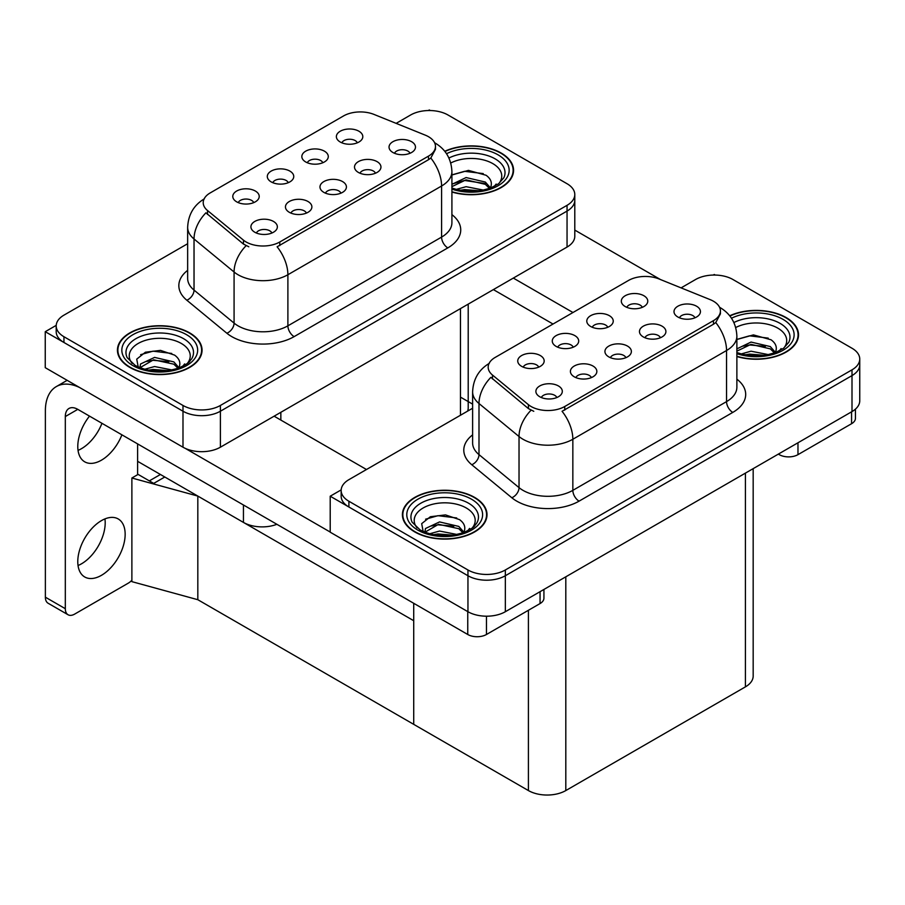 <?xml version="1.0" encoding="UTF-8"?>
<svg xmlns="http://www.w3.org/2000/svg" width="905" height="905" viewBox="0 0 905 905"><rect width="100%" height="100%" fill="white"/><g stroke="black" fill="none" stroke-linecap="round" stroke-linejoin="round"><path stroke-width="1.36" d="M340.936 193.161A7.93 4.582 0 0 0 338.809 190.921A7.93 4.582 0 0 0 330.992 189.767A7.93 4.582 0 0 0 325.461 193.161M342.543 181.566A13.224 7.636 0 0 0 325.608 180.717A13.224 7.636 0 0 0 321.23 190.208A13.224 7.636 0 0 0 323.854 192.369A13.224 7.636 0 0 0 345.167 190.208A13.224 7.636 0 0 0 342.543 181.566M288.276 182.686A7.93 4.582 0 0 0 286.138 180.457A7.93 4.582 0 0 0 278.321 179.292A7.93 4.582 0 0 0 272.79 182.686M289.883 171.102A13.224 7.636 0 0 0 272.937 170.242A13.224 7.636 0 0 0 268.559 179.733A13.224 7.636 0 0 0 271.183 181.894A13.224 7.636 0 0 0 292.507 179.733A13.224 7.636 0 0 0 289.883 171.102M306.41 213.094A7.93 4.582 0 0 0 304.284 210.865A7.93 4.582 0 0 0 296.467 209.7A7.93 4.582 0 0 0 290.935 213.094M308.017 201.51A13.224 7.636 0 0 0 291.082 200.65A13.224 7.636 0 0 0 286.693 210.141A13.224 7.636 0 0 0 289.317 212.302A13.224 7.636 0 0 0 310.641 210.141A13.224 7.636 0 0 0 308.017 201.51M271.885 233.026A7.93 4.582 0 0 0 269.747 230.798A7.93 4.582 0 0 0 261.93 229.632A7.93 4.582 0 0 0 256.398 233.026M273.491 221.442A13.224 7.636 0 0 0 256.545 220.582A13.224 7.636 0 0 0 252.167 230.074A13.224 7.636 0 0 0 254.791 232.234A13.224 7.636 0 0 0 276.116 230.074A13.224 7.636 0 0 0 273.491 221.442M375.462 173.217A7.93 4.582 0 0 0 373.335 170.988A7.93 4.582 0 0 0 365.518 169.835A7.93 4.582 0 0 0 359.986 173.217M377.08 161.633A13.224 7.636 0 0 0 360.133 160.785A13.224 7.636 0 0 0 355.756 170.276A13.224 7.636 0 0 0 358.38 172.425A13.224 7.636 0 0 0 379.704 170.276A13.224 7.636 0 0 0 377.08 161.633M409.999 153.284A7.93 4.582 0 0 0 407.861 151.056A7.93 4.582 0 0 0 400.055 149.891A7.93 4.582 0 0 0 394.523 153.284M411.605 141.7A13.224 7.636 0 0 0 394.659 140.852A13.224 7.636 0 0 0 390.281 150.332A13.224 7.636 0 0 0 392.906 152.493A13.224 7.636 0 0 0 414.23 150.332A13.224 7.636 0 0 0 411.605 141.7M357.328 142.809A7.93 4.582 0 0 0 355.201 140.58A7.93 4.582 0 0 0 347.384 139.427A7.93 4.582 0 0 0 341.852 142.809M358.934 131.225A13.224 7.636 0 0 0 342 130.377A13.224 7.636 0 0 0 337.622 139.868A13.224 7.636 0 0 0 340.246 142.017A13.224 7.636 0 0 0 361.559 139.868A13.224 7.636 0 0 0 358.934 131.225M322.802 162.753A7.93 4.582 0 0 0 320.675 160.513A7.93 4.582 0 0 0 312.859 159.359A7.93 4.582 0 0 0 307.327 162.753M324.409 151.158A13.224 7.636 0 0 0 307.474 150.309A13.224 7.636 0 0 0 303.085 159.8A13.224 7.636 0 0 0 305.709 161.961A13.224 7.636 0 0 0 327.033 159.8A13.224 7.636 0 0 0 324.409 151.158M253.739 202.618A7.93 4.582 0 0 0 251.613 200.39A7.93 4.582 0 0 0 243.796 199.224A7.93 4.582 0 0 0 238.264 202.618M255.357 191.034A13.224 7.636 0 0 0 238.411 190.186A13.224 7.636 0 0 0 234.033 199.666A13.224 7.636 0 0 0 236.657 201.826A13.224 7.636 0 0 0 257.982 199.666A13.224 7.636 0 0 0 255.357 191.034M428.495 136.7A23.802 13.745 0 0 0 425.316 135.162L373.991 114.415A23.802 13.745 0 0 0 343.515 115.953L210.198 192.923A23.802 13.745 0 0 0 203.218 202.641A23.802 13.745 0 0 0 207.528 210.526L243.468 240.153A23.802 13.745 0 0 0 279.781 241.986L428.495 156.124A23.802 13.745 0 0 0 435.463 146.418A23.802 13.745 0 0 0 428.495 136.7M276.873 524.3A26.437 15.272 180 0 1 243.445 522.411L137.617 461.312M468.213 304.125L468.213 407.906A26.437 15.272 180 0 1 467.625 411.119M430.305 110.534L429.309 109.958L428.303 110.534M56.223 325.359L45.25 331.694L182.991 411.221A26.437 15.272 0 0 0 220.39 411.221L567.05 211.08A26.437 15.272 0 0 0 574.788 200.276A26.437 15.272 0 0 1 567.05 211.08L220.39 411.221A26.437 15.272 0 0 1 182.991 411.221L63.95 342.486A26.437 15.272 0 0 1 56.201 331.694L56.201 325.936A26.437 15.272 0 0 0 63.95 336.728L182.991 405.463A26.437 15.272 0 0 0 220.39 405.463L567.05 205.322A26.437 15.272 0 0 0 574.788 194.53A26.437 15.272 0 0 0 567.05 183.726L448.009 115.003A26.437 15.272 0 0 0 410.61 115.003L396.13 123.363M45.25 331.694L45.25 367.679L182.991 447.206A26.437 15.272 0 0 0 220.39 447.206L567.05 247.065A26.437 15.272 0 0 0 574.788 236.262L574.788 194.53M164.789 477.003L153.703 483.406L137.617 474.118M197.822 599.71L197.822 496.076L413.721 620.717L413.721 724.351L197.822 599.71L131.881 581.644L131.881 478.01L197.822 496.076M160.434 474.48L149.336 480.883L138.114 474.412L131.881 478.01M472.614 404.128L460.464 397.114M625.898 357.679A7.93 4.582 0 0 0 623.76 355.439A7.93 4.582 0 0 0 615.954 354.285A7.93 4.582 0 0 0 610.423 357.679M627.504 346.083A13.224 7.636 0 0 0 610.558 345.235A13.224 7.636 0 0 0 606.18 354.726A13.224 7.636 0 0 0 608.805 356.887A13.224 7.636 0 0 0 630.129 354.726A13.224 7.636 0 0 0 627.504 346.083M573.227 347.203A7.93 4.582 0 0 0 571.1 344.975A7.93 4.582 0 0 0 563.283 343.81A7.93 4.582 0 0 0 557.752 347.203M574.833 335.619A13.224 7.636 0 0 0 557.899 334.76A13.224 7.636 0 0 0 553.521 344.251A13.224 7.636 0 0 0 556.145 346.411A13.224 7.636 0 0 0 577.458 344.251A13.224 7.636 0 0 0 574.833 335.619M591.361 377.611A7.93 4.582 0 0 0 589.234 375.383A7.93 4.582 0 0 0 581.417 374.218A7.93 4.582 0 0 0 575.885 377.611M592.979 366.027A13.224 7.636 0 0 0 576.033 365.168A13.224 7.636 0 0 0 571.655 374.659A13.224 7.636 0 0 0 574.279 376.819A13.224 7.636 0 0 0 595.603 374.659A13.224 7.636 0 0 0 592.979 366.027M556.835 397.544A7.93 4.582 0 0 0 554.708 395.315A7.93 4.582 0 0 0 546.892 394.15A7.93 4.582 0 0 0 541.36 397.544M558.442 385.96A13.224 7.636 0 0 0 541.507 385.111A13.224 7.636 0 0 0 537.129 394.591A13.224 7.636 0 0 0 539.753 396.752A13.224 7.636 0 0 0 561.066 394.591A13.224 7.636 0 0 0 558.442 385.96M660.424 337.735A7.93 4.582 0 0 0 658.297 335.506A7.93 4.582 0 0 0 650.48 334.352A7.93 4.582 0 0 0 644.948 337.735M662.03 326.151A13.224 7.636 0 0 0 645.095 325.302A13.224 7.636 0 0 0 640.717 334.793A13.224 7.636 0 0 0 643.331 336.943A13.224 7.636 0 0 0 664.655 334.793A13.224 7.636 0 0 0 662.03 326.151M694.95 317.802A7.93 4.582 0 0 0 692.823 315.574A7.93 4.582 0 0 0 685.006 314.408A7.93 4.582 0 0 0 679.474 317.802M696.567 306.218A13.224 7.636 0 0 0 679.621 305.37A13.224 7.636 0 0 0 675.243 314.85A13.224 7.636 0 0 0 677.868 317.01A13.224 7.636 0 0 0 699.192 314.85A13.224 7.636 0 0 0 696.567 306.218M642.29 307.338A7.93 4.582 0 0 0 640.152 305.098A7.93 4.582 0 0 0 632.346 303.944A7.93 4.582 0 0 0 626.814 307.338M643.896 295.743A13.224 7.636 0 0 0 626.95 294.894A13.224 7.636 0 0 0 622.572 304.385A13.224 7.636 0 0 0 625.197 306.546A13.224 7.636 0 0 0 646.521 304.385A13.224 7.636 0 0 0 643.896 295.743M607.753 327.271A7.93 4.582 0 0 0 605.626 325.042A7.93 4.582 0 0 0 597.809 323.877A7.93 4.582 0 0 0 592.277 327.271M609.37 315.687A13.224 7.636 0 0 0 592.424 314.827A13.224 7.636 0 0 0 588.046 324.318A13.224 7.636 0 0 0 590.671 326.479A13.224 7.636 0 0 0 611.995 324.318A13.224 7.636 0 0 0 609.37 315.687M538.701 367.136A7.93 4.582 0 0 0 536.575 364.907A7.93 4.582 0 0 0 528.758 363.742A7.93 4.582 0 0 0 523.226 367.136M540.308 355.552A13.224 7.636 0 0 0 523.373 354.703A13.224 7.636 0 0 0 518.984 364.183A13.224 7.636 0 0 0 521.608 366.344A13.224 7.636 0 0 0 542.932 364.183A13.224 7.636 0 0 0 540.308 355.552M713.457 301.218A23.802 13.745 0 0 0 710.278 299.679L658.953 278.932A23.802 13.745 0 0 0 628.477 280.471L495.148 357.441A23.802 13.745 0 0 0 488.18 367.159A23.802 13.745 0 0 0 492.478 375.043L528.418 404.671A23.802 13.745 0 0 0 564.743 406.503L713.457 320.642A23.802 13.745 0 0 0 720.425 310.935A23.802 13.745 0 0 0 713.457 301.218M715.267 275.063L714.26 274.475L713.264 275.063M341.174 489.877L330.212 496.212L467.953 575.738A26.437 15.272 0 0 0 505.341 575.738L852.001 375.598A26.437 15.272 0 0 0 859.75 364.806A26.437 15.272 0 0 1 852.001 375.598L505.341 575.738A26.437 15.272 0 0 1 467.953 575.738L348.9 507.004A26.437 15.272 0 0 1 341.162 496.212L341.162 490.453A26.437 15.272 0 0 0 348.9 501.257L467.953 569.98A26.437 15.272 0 0 0 505.341 569.98L852.001 369.84A26.437 15.272 0 0 0 859.75 359.047A26.437 15.272 0 0 0 852.001 348.244L732.96 279.521A26.437 15.272 0 0 0 695.56 279.521L681.092 287.88M330.212 496.212L330.212 532.197L467.953 611.723A26.437 15.272 0 0 0 505.341 611.723L852.001 411.583A26.437 15.272 0 0 0 859.75 400.779L859.75 359.047M753.175 468.643L753.175 676.069A26.437 15.272 180 0 1 745.426 686.861L565.806 790.563A26.437 15.272 180 0 1 528.407 790.563L413.721 724.351L413.721 603.307M451.912 192.03A42.309 24.424 0 0 0 513.565 170.31A42.309 24.424 0 0 0 501.166 153.036A42.309 24.424 0 0 0 444.751 151.271M189.665 332.882A42.309 24.424 0 0 0 143.556 327.587A42.309 24.424 0 0 0 117.435 350.156A42.309 24.424 0 0 0 129.822 367.43A42.309 24.424 0 0 0 175.932 372.724A42.309 24.424 0 0 0 202.053 350.156A42.309 24.424 0 0 0 189.665 332.882M117.876 352.396A42.309 24.424 0 0 0 117.729 353.029M435.463 146.418L435.463 149.325L430.803 158.036L428.495 159.71L277.111 246.782A30.849 17.806 60 0 1 287.892 274.735A35.261 20.351 180 0 1 238.026 274.735A35.261 20.351 180 0 1 234.078 272.009L194.032 238.999A35.261 20.351 180 0 1 187.652 227.325L187.652 278.423A35.261 20.351 0 0 0 194.032 290.098L234.078 323.108A35.261 20.351 0 0 0 238.026 325.834A35.261 20.351 0 0 0 287.892 325.834L441.583 237.099A35.261 20.351 0 0 0 451.912 222.698L451.912 171.599A35.261 20.351 180 0 1 441.583 186A30.849 17.806 -120 0 0 430.803 158.036M248.807 246.782L243.468 244.079L205.921 212.822A30.849 20.634 129.5 0 0 194.032 238.999L194.032 290.098A8.812 5.894 -50.5 0 1 186.815 300.211A44.074 25.442 180 0 1 187.652 270.346M187.652 243.717L63.95 315.144A26.437 15.272 0 0 0 56.201 325.936M201.758 353.029A42.309 24.424 0 0 0 201.611 352.396M513.271 173.183A42.309 24.424 0 0 0 513.124 172.55M736.874 356.547A42.309 24.424 0 0 0 798.515 334.827A42.309 24.424 0 0 0 786.128 317.553A42.309 24.424 0 0 0 729.702 315.788M474.616 497.399A42.309 24.424 0 0 0 428.506 492.105A42.309 24.424 0 0 0 402.397 514.673A42.309 24.424 0 0 0 414.784 531.948A42.309 24.424 0 0 0 460.894 537.242A42.309 24.424 0 0 0 487.014 514.673A42.309 24.424 0 0 0 474.616 497.399M402.838 516.913A42.309 24.424 0 0 0 402.691 517.547M720.425 310.935L720.425 313.843L715.765 322.565L713.457 324.239L562.062 411.3A30.849 17.806 60 0 1 572.842 439.253A35.261 20.351 180 0 1 522.988 439.253A35.261 20.351 180 0 1 519.029 436.527L478.994 403.517A35.261 20.351 180 0 1 472.614 391.842L472.614 442.941A35.261 20.351 0 0 0 478.994 454.615L519.029 487.625A35.261 20.351 0 0 0 522.988 490.352A35.261 20.351 0 0 0 572.842 490.352L726.545 401.616A35.261 20.351 0 0 0 736.874 387.216L736.874 336.117A35.261 20.351 180 0 1 726.545 350.518A30.849 17.806 -120 0 0 715.765 322.565M533.769 411.3L528.418 408.596L490.883 377.34A30.849 20.634 129.5 0 0 478.994 403.517L478.994 454.615A8.812 5.894 -50.5 0 1 471.765 464.729A44.074 25.442 180 0 1 472.614 434.864M472.614 408.234L348.9 479.661A26.437 15.272 0 0 0 341.162 490.453M486.72 517.547A42.309 24.424 0 0 0 486.573 516.913M798.221 337.701A42.309 24.424 0 0 0 798.074 337.067M797.972 442.783L797.972 454.649L851.571 423.71L851.571 411.832M660.412 279.521L574.788 230.085M572.967 312.519L513.327 278.084M855.44 409.139L855.44 418.314A13.224 7.636 180 0 1 851.571 423.71M797.972 454.649A13.224 7.636 180 0 1 779.273 454.649L779.273 453.575M493.372 289.6L553.023 324.035M778.334 454.118L779.273 454.649M104.946 518.904A33.496 19.333 -60 0 1 81.529 563.792A33.496 19.333 -60 0 1 78.045 565.512M101.473 520.613A33.496 19.333 -60 0 1 118.216 518.95A33.496 19.333 -60 0 1 123.352 545.794A33.496 19.333 -60 0 1 101.473 575.309A33.496 19.333 -60 0 1 84.719 576.971A33.496 19.333 -60 0 1 79.583 550.127A33.496 19.333 -60 0 1 101.473 520.613M101.96 423.314A33.496 19.333 -60 0 1 81.529 448.642A33.496 19.333 -60 0 1 78.045 450.362M121.904 434.83A33.496 19.333 -60 0 1 101.473 460.159A33.496 19.333 -60 0 1 84.719 461.822A33.496 19.333 -60 0 1 89.505 416.119M486.46 616.192L486.46 634.495L540.059 603.556L540.059 591.678M366.48 469.514L274.113 416.187M330.212 532.05L185.276 448.382M65.318 608.703A13.224 7.636 120 0 0 68.056 614.755L48.112 603.239A13.224 7.636 -60 0 1 45.374 597.187L65.318 608.703L65.318 416.549A17.625 10.181 60 0 1 68.972 408.472A17.625 10.181 60 0 1 77.785 409.354L467.761 634.495L467.761 611.61M79.719 387.578A52.886 30.532 -120 0 0 56.325 386.582A52.886 30.532 -120 0 0 45.374 410.791L45.374 597.187M68.056 614.755A13.224 7.636 120 0 0 74.663 614.099L128.272 583.159A13.224 7.636 120 0 0 131.881 580.229M137.617 474.695L137.617 443.891M543.928 589.449L543.928 598.16A13.224 7.636 180 0 1 540.059 603.556M486.46 634.495A13.224 7.636 180 0 1 467.761 634.495M450.758 163.024A30.499 17.614 180 0 1 492.818 163.613A30.499 17.614 180 0 1 498.836 183.579M444.932 151.508A41.868 24.175 180 0 1 500.861 153.216A41.868 24.175 180 0 1 513.124 170.31A41.868 24.175 180 0 1 451.912 191.747M451.912 174.982L468.473 170.378L486.087 175.265C490.533 178.5 492.15 182.199 490.963 186.385A19.921 11.505 0 0 1 490.25 188.172M456.154 189.417L466.098 186.69L483.542 190.107M459.604 190.242L479.876 190.763M451.912 184.349L466.098 177.55L485.34 182.052L490.431 187.821M451.912 186.634L466.03 179.846L485.34 184.337L489.526 188.432M494.288 186.407L496.144 184.054L494.741 186.181M452.127 174.823L464.525 171.317L483.247 173.59M452.104 183.975L464.525 180.457L485.34 183.568M459.978 190.31L464.525 189.597L479.752 190.785M735.708 327.542A30.499 17.614 180 0 1 777.78 328.13A30.499 17.614 180 0 1 783.798 348.097M729.894 316.026A41.868 24.175 180 0 1 785.812 317.734A41.868 24.175 180 0 1 798.074 334.827A41.868 24.175 180 0 1 736.874 356.265M736.874 339.499L753.435 334.895L771.049 339.782C775.483 343.018 777.112 346.717 775.924 350.902A19.921 11.505 0 0 1 775.212 352.69M741.116 353.946L751.048 351.208L768.492 354.624M744.566 354.76L764.838 355.28M736.874 348.866L751.048 342.067L770.302 346.57L775.393 352.339M736.874 351.151L750.98 344.364L770.302 348.855L774.488 352.95M779.25 350.925L781.106 348.572L779.691 350.699M737.089 339.341L749.487 335.834L768.198 338.108M743.141 346.129L749.487 344.975L765.37 346.344M744.939 354.828L749.487 354.115L764.702 355.303M132.153 363.425A30.499 17.614 180 0 1 142.198 341.513A30.499 17.614 180 0 1 181.317 343.459A30.499 17.614 180 0 1 187.335 363.425M189.349 333.063A41.868 24.175 180 0 1 201.611 350.156A41.868 24.175 180 0 1 175.762 372.487A41.868 24.175 180 0 1 130.139 367.249A41.868 24.175 180 0 1 117.876 350.156A41.868 24.175 180 0 1 143.725 327.825A41.868 24.175 180 0 1 189.349 333.063M138.329 367.577L136.734 359.138L145.411 352.215L160.513 350.382L174.586 355.111C179.02 358.346 180.649 362.057 179.45 366.231A19.921 11.505 0 0 1 178.749 368.018M144.653 369.274L154.585 366.536L172.029 369.953M148.092 370.088L168.375 370.609M178.025 368.278L173.828 364.183L153.59 359.794L139.958 367.713L140.501 364.014L154.585 357.396L173.828 361.898L178.93 367.668M182.787 366.254L184.643 363.901L183.229 366.027M140.614 354.67L153.024 351.163L171.735 353.436M146.678 361.457L153.024 360.303L168.896 361.672M148.465 370.156L153.024 369.444L168.24 370.631M417.115 527.943A30.499 17.614 180 0 1 427.149 506.031A30.499 17.614 180 0 1 466.267 507.977A30.499 17.614 180 0 1 472.286 527.943M474.31 497.58A41.868 24.175 180 0 1 486.573 514.673A41.868 24.175 180 0 1 460.724 537.004A41.868 24.175 180 0 1 415.101 531.767A41.868 24.175 180 0 1 402.838 514.673A41.868 24.175 180 0 1 428.676 492.343A41.868 24.175 180 0 1 474.31 497.58M423.291 532.095L421.685 523.656L430.373 516.732L445.475 514.9L459.536 519.628C463.982 522.864 465.6 526.574 464.412 530.749A19.921 11.505 0 0 1 463.699 532.536M429.603 533.792L439.547 531.054L456.991 534.47M433.054 534.606L453.326 535.127M424.898 532.219L425.452 528.531L439.547 521.925L458.79 526.416L463.88 532.185M424.92 532.231L438.54 524.312L458.79 528.701L462.975 532.796M467.738 530.771L469.593 528.418L468.19 530.545M425.576 519.198L437.975 515.68L456.697 517.954M431.628 525.975L437.975 524.821L453.858 526.19M433.427 534.685L437.975 533.961L453.201 535.149M243.445 522.411L243.445 504.99M567.05 247.065L567.05 205.322M220.39 447.206L220.39 405.463M182.991 447.206L182.991 405.463M460.464 415.248L460.464 308.594M280.844 420.067L280.844 412.295M207.528 210.526L207.528 214.44M243.468 240.153L243.468 244.079M279.781 241.986L279.781 245.572M428.495 156.124L428.495 159.71M852.001 411.583L852.001 369.84M505.341 611.723L505.341 569.98M467.953 611.723L467.953 569.98M745.426 686.861L745.426 473.111M565.806 790.563L565.806 576.813M528.407 790.563L528.407 610.287M492.478 375.043L492.478 378.957M528.418 404.671L528.418 408.596M564.743 406.503L564.743 410.089M713.457 320.642L713.457 324.239M294.125 336.626A8.812 5.091 60 0 1 287.892 325.834L287.892 274.735L441.583 186L441.583 237.099A8.812 5.091 60 0 0 447.817 247.891L294.125 336.626A44.074 25.442 180 0 1 231.793 336.626A44.074 25.442 180 0 1 226.861 333.232L186.815 300.211M246.092 245.708A30.849 20.634 129.5 0 0 234.078 272.009L234.078 323.108A8.812 5.894 -50.5 0 1 226.861 333.232M451.912 214.632A44.074 25.442 180 0 1 447.817 247.891M63.95 336.728L63.95 342.486M579.076 501.144A8.812 5.091 60 0 1 572.842 490.352L572.842 439.253L726.545 350.518L726.545 401.616A8.812 5.091 60 0 0 732.779 412.409L579.076 501.144A44.074 25.442 180 0 1 516.755 501.144A44.074 25.442 180 0 1 511.811 497.75L471.765 464.729M531.054 410.225A30.849 20.634 129.5 0 0 519.029 436.527L519.029 487.625A8.812 5.894 -50.5 0 1 511.811 497.75M736.874 379.15A44.074 25.442 180 0 1 732.779 412.409M348.9 501.257L348.9 507.004M77.785 409.354L65.318 416.549M448.925 158.024A33.768 19.503 180 0 1 495.137 158.861A33.768 19.503 180 0 1 503.825 177.787L498.565 183.783L490.533 188.059L481.652 190.48L471.279 191.385L458.021 189.892L451.912 188.036M446.527 153.726A37.897 21.878 180 0 1 498.055 154.834A37.897 21.878 180 0 1 501.178 183.726A37.897 21.878 180 0 1 451.912 189.122M733.876 322.542A33.768 19.503 180 0 1 780.087 323.379A33.768 19.503 180 0 1 788.787 342.316L783.526 348.301L775.483 352.577L766.614 354.998L756.229 355.903L742.982 354.409L736.874 352.554M731.489 318.243A37.897 21.878 180 0 1 783.006 319.352A37.897 21.878 180 0 1 786.14 348.255A37.897 21.878 180 0 1 736.874 353.64M127.164 357.645A33.768 19.503 180 0 1 142.786 335.631A33.768 19.503 180 0 1 183.625 338.708A33.768 19.503 180 0 1 192.324 357.645L191.43 359.206C188.545 361.695 192.177 361.604 179.02 367.905C163.126 372.973 148.511 372.136 135.15 365.405L127.164 357.645M186.543 334.68A37.897 21.878 180 0 1 186.543 365.631A37.897 21.878 180 0 1 132.945 365.631A37.897 21.878 180 0 1 132.945 334.68A37.897 21.878 180 0 1 186.543 334.68M412.126 522.162A33.768 19.503 180 0 1 427.737 500.148A33.768 19.503 180 0 1 468.586 503.225A33.768 19.503 180 0 1 477.274 522.162L476.381 523.724C473.507 526.212 477.139 526.122 463.982 532.434C448.088 537.491 433.461 536.654 420.101 529.923L412.126 522.162M471.505 499.198A37.897 21.878 180 0 1 471.505 530.149A37.897 21.878 180 0 1 417.895 530.149A37.897 21.878 180 0 1 417.895 499.198A37.897 21.878 180 0 1 471.505 499.198M451.912 171.599C451.312 158.929 445.746 149.416 435.192 143.081L434.604 142.752M204.372 198.806C193.828 205.141 188.251 214.643 187.652 227.325M736.874 336.117C736.274 323.447 730.697 313.933 720.154 307.61L719.566 307.27M489.334 363.324C478.779 369.659 473.213 379.161 472.614 391.842M56.325 386.582L67.151 380.326M513.124 170.31L513.124 173.828M798.074 334.827L798.074 338.346M201.611 350.156L201.611 353.674M117.876 350.156L117.876 353.674M486.573 514.673L486.573 518.192M402.838 514.673L402.838 518.192"/></g></svg>
